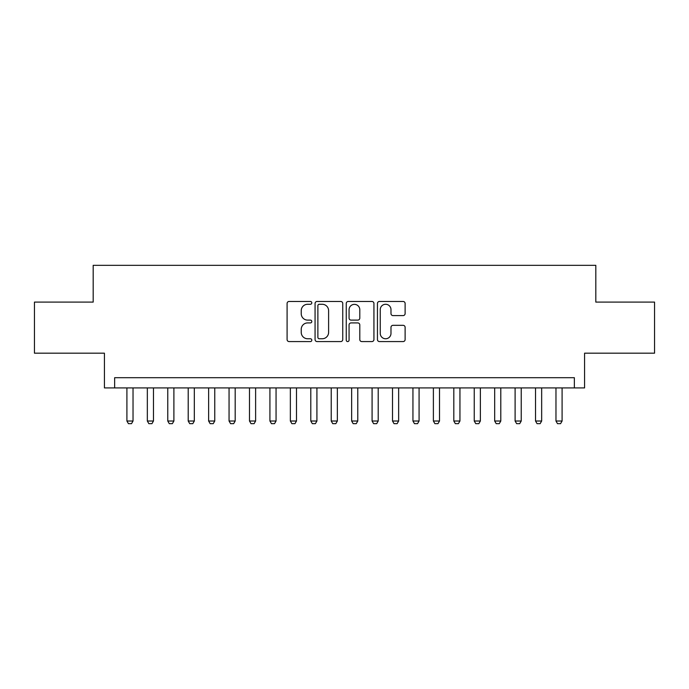 <?xml version="1.0" encoding="UTF-8"?>
<svg xmlns="http://www.w3.org/2000/svg" width="689" height="689" viewBox="0 0 689 689"><rect width="100%" height="100%" fill="white"/><g stroke="black" fill="none" stroke-linecap="round" stroke-linejoin="round"><path stroke-width="1.03" d="M311.807 302.867A1.404 1.404 0 0 0 310.403 301.463L289.096 301.463A2.007 2.007 0 0 0 287.089 303.461L287.089 339.565A2.007 2.007 0 0 0 289.096 341.572L310.403 341.572A1.404 1.404 0 0 0 311.807 340.168A1.404 1.404 0 0 0 310.403 338.764L307.647 338.764A6.416 6.416 0 0 1 301.231 332.348L301.231 329.333A6.416 6.416 0 0 1 307.647 322.917L310.403 322.917A1.404 1.404 0 0 0 311.807 321.513A1.404 1.404 0 0 0 310.403 320.109L307.647 320.109A6.416 6.416 0 0 1 301.231 313.693L301.231 310.687A6.416 6.416 0 0 1 307.647 304.271L310.403 304.271A1.404 1.404 0 0 0 311.807 302.867M403.108 315.596A2.007 2.007 0 0 0 405.115 313.59L405.115 303.461A2.007 2.007 0 0 0 403.108 301.463L379.45 301.463A2.007 2.007 0 0 0 377.443 303.461L377.443 339.565A2.007 2.007 0 0 0 379.45 341.572L403.108 341.572A2.007 2.007 0 0 0 405.115 339.565L405.115 327.327A2.007 2.007 0 0 0 403.108 325.329L392.98 325.329A2.007 2.007 0 0 0 390.982 327.327L390.982 333.398A5.366 5.366 0 0 1 385.616 338.764A5.366 5.366 0 0 1 380.25 333.398L380.25 309.628A5.366 5.366 0 0 1 385.616 304.271A5.366 5.366 0 0 1 390.982 309.628L390.982 313.59A2.007 2.007 0 0 0 392.98 315.596L403.108 315.596M574.359 387.916L584.573 387.916L584.573 353.181L654.55 353.181L654.55 302.101L595.813 302.101L595.813 265.325L93.187 265.325L93.187 302.101L34.45 302.101L34.45 353.181L104.427 353.181L104.427 387.916L574.359 387.916L574.359 377.701L114.641 377.701L114.641 387.916M342.743 303.461A2.007 2.007 0 0 0 340.736 301.463L317.078 301.463A2.007 2.007 0 0 0 315.071 303.461L315.071 339.565A2.007 2.007 0 0 0 317.078 341.572L340.736 341.572A2.007 2.007 0 0 0 342.743 339.565L342.743 303.461M348.264 301.463L371.922 301.463A2.007 2.007 0 0 1 373.929 303.461L373.929 339.565A2.007 2.007 0 0 1 371.922 341.572L361.794 341.572A2.007 2.007 0 0 1 359.796 339.565L359.796 324.924A2.007 2.007 0 0 0 357.789 322.917L351.071 322.917A2.007 2.007 0 0 0 349.065 324.924L349.065 340.168A1.404 1.404 0 0 1 347.661 341.572A1.404 1.404 0 0 1 346.257 340.168L346.257 303.461A2.007 2.007 0 0 1 348.264 301.463M319.283 304.271A1.404 1.404 0 0 0 317.879 305.675L317.879 337.36A1.404 1.404 0 0 0 319.283 338.764L322.185 338.764A6.416 6.416 0 0 0 328.61 332.348L328.61 310.687A6.416 6.416 0 0 0 322.185 304.271L319.283 304.271M359.796 309.731A5.366 5.366 0 0 0 354.43 304.366A5.366 5.366 0 0 0 349.065 309.731L349.065 318.103A2.007 2.007 0 0 0 351.071 320.109L357.789 320.109A2.007 2.007 0 0 0 359.796 318.103L359.796 309.731M126.905 387.916L126.905 421.013L133.029 421.013L133.029 387.916M133.029 421.013L131.504 423.675L128.438 423.675L126.905 421.013M147.334 387.916L147.334 421.013L153.466 421.013L153.466 387.916M153.466 421.013L151.933 423.675L148.867 423.675L147.334 421.013M167.763 387.916L167.763 421.013L173.895 421.013L173.895 387.916M173.895 421.013L172.362 423.675L169.296 423.675L167.763 421.013M188.2 387.916L188.2 421.013L194.324 421.013L194.324 387.916M194.324 421.013L192.799 423.675L189.733 423.675L188.2 421.013M208.629 387.916L208.629 421.013L214.761 421.013L214.761 387.916M214.761 421.013L213.228 423.675L210.162 423.675L208.629 421.013M229.058 387.916L229.058 421.013L235.19 421.013L235.19 387.916M235.19 421.013L233.657 423.675L230.591 423.675L229.058 421.013M249.496 387.916L249.496 421.013L255.619 421.013L255.619 387.916M255.619 421.013L254.086 423.675L251.029 423.675L249.496 421.013M269.924 387.916L269.924 421.013L276.056 421.013L276.056 387.916M276.056 421.013L274.523 423.675L271.457 423.675L269.924 421.013M290.353 387.916L290.353 421.013L296.485 421.013L296.485 387.916M296.485 421.013L294.952 423.675L291.886 423.675L290.353 421.013M310.791 387.916L310.791 421.013L316.914 421.013L316.914 387.916M316.914 421.013L315.381 423.675L312.324 423.675L310.791 421.013M331.22 387.916L331.22 421.013L337.352 421.013L337.352 387.916M337.352 421.013L335.819 423.675L332.753 423.675L331.22 421.013M351.648 387.916L351.648 421.013L357.78 421.013L357.78 387.916M357.78 421.013L356.247 423.675L353.181 423.675L351.648 421.013M372.086 387.916L372.086 421.013L378.209 421.013L378.209 387.916M378.209 421.013L376.676 423.675L373.619 423.675L372.086 421.013M392.515 387.916L392.515 421.013L398.647 421.013L398.647 387.916M398.647 421.013L397.114 423.675L394.048 423.675L392.515 421.013M412.944 387.916L412.944 421.013L419.076 421.013L419.076 387.916M419.076 421.013L417.543 423.675L414.477 423.675L412.944 421.013M433.381 387.916L433.381 421.013L439.504 421.013L439.504 387.916M439.504 421.013L437.971 423.675L434.914 423.675L433.381 421.013M453.81 387.916L453.81 421.013L459.942 421.013L459.942 387.916M459.942 421.013L458.409 423.675L455.343 423.675L453.81 421.013M474.239 387.916L474.239 421.013L480.371 421.013L480.371 387.916M480.371 421.013L478.838 423.675L475.772 423.675L474.239 421.013M494.676 387.916L494.676 421.013L500.8 421.013L500.8 387.916M500.8 421.013L499.267 423.675L496.201 423.675L494.676 421.013M515.105 387.916L515.105 421.013L521.237 421.013L521.237 387.916M521.237 421.013L519.704 423.675L516.638 423.675L515.105 421.013M535.534 387.916L535.534 421.013L541.666 421.013L541.666 387.916M541.666 421.013L540.133 423.675L537.067 423.675L535.534 421.013M555.971 387.916L555.971 421.013L562.095 421.013L562.095 387.916M562.095 421.013L560.562 423.675L557.496 423.675L555.971 421.013"/></g></svg>

